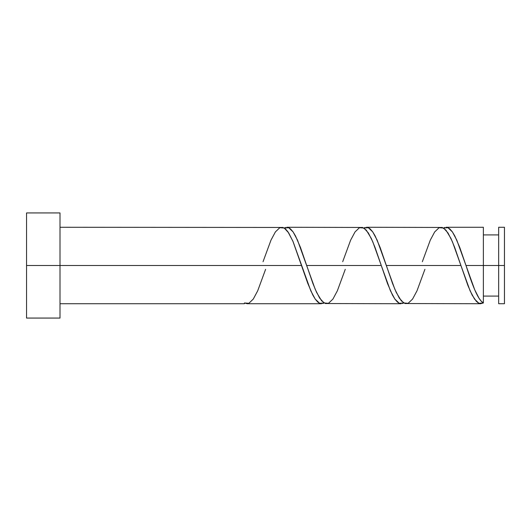 <?xml version="1.0" encoding="UTF-8"?>
<svg xmlns="http://www.w3.org/2000/svg" width="531" height="531" viewBox="0 0 531 531"><rect width="100%" height="100%" fill="white"/><g stroke="black" fill="none" stroke-linecap="round" stroke-linejoin="round"><path stroke-width="0.8" d="M504.45 303.732L504.45 227.268L504.45 265.5L498.662 265.5L498.662 227.268L498.662 303.732L504.45 303.732L504.45 265.5L465.992 265.5L474.681 289.694L479.022 298.236L481.199 301.123L483.369 302.969L483.369 227.268L483.369 265.5L498.662 265.5L498.662 303.732M26.55 318.069L26.55 212.931L26.55 318.069L60.003 318.069L60.003 265.5L26.55 265.5L301.621 265.5L60.003 265.5L60.003 212.931L60.003 318.069M265.606 269.323L257.694 290.822L253.267 299.092L248.847 303.307L244.419 302.969L244.419 303.732L244.419 302.969L247.227 303.725M246.961 303.732L321.527 303.732L319.662 303.32L317.797 302.086L315.301 299.212L312.812 295.05L307.834 283.514L292.906 241.247L287.935 231.781L285.432 228.914L282.95 227.454L60.003 227.268M263.057 261.677L270.969 240.178L275.397 231.908L279.817 227.693L284.244 228.031L288.672 232.897L293.092 241.691L310.794 290.822L315.222 299.092L319.642 303.307L324.069 302.969L322.762 303.553M405.007 303.546L480.827 303.732L478.464 303.068L476.347 301.369L472.139 295.103L467.93 285.592L460.921 265.5L386.342 265.5L392.568 283.527L396.299 292.535L401.277 300.825L405.007 303.546M422.357 261.677L430.269 240.178L434.697 231.908L439.117 227.693L443.544 228.031L447.972 232.897L452.392 241.691L460.921 265.5L454.695 247.473L450.965 238.465L445.98 230.175L442.25 227.454L366.436 227.268L368.302 227.68L370.167 228.914L372.656 231.788L375.145 235.95L380.13 247.486L386.342 265.5L460.921 265.5L470.094 290.822L474.522 299.092L478.942 303.307L483.369 302.969L480.555 303.725M325.357 303.546L401.177 303.732L399.312 303.32L397.447 302.086L394.951 299.212L392.462 295.05L387.484 283.514L381.271 265.5L306.692 265.5L312.918 283.527L316.649 292.535L321.627 300.825L325.357 303.546M342.707 261.677L350.619 240.178L355.047 231.908L359.467 227.693L363.894 228.031L368.322 232.897L372.742 241.691L381.271 265.5L375.045 247.473L371.315 238.465L366.33 230.175L362.6 227.454L286.786 227.268L288.652 227.68L290.517 228.914L293.006 231.788L295.495 235.95L300.48 247.486L306.692 265.5L381.271 265.5L390.444 290.822L394.872 299.092L399.292 303.307L403.719 302.969L402.412 303.553M483.369 227.268L446.086 227.268L447.952 227.68L449.817 228.914L452.306 231.788L454.795 235.95L459.78 247.486L465.992 265.5L483.369 265.5L483.369 302.969C477.575 299.769 471.793 283.189 465.992 265.5L456.819 240.178L452.392 231.908L447.972 227.693L443.544 228.031L444.852 227.447M424.906 269.323L416.994 290.822L412.567 299.092L408.147 303.307L403.719 302.969L399.292 298.103L394.872 289.309L377.169 240.178L372.742 231.908L368.322 227.693L363.894 228.031L365.202 227.447M345.256 269.323L337.344 290.822L332.917 299.092L328.497 303.307L324.069 302.969L319.642 298.103L315.222 289.309L297.519 240.178L293.092 231.908L288.672 227.693L284.244 228.031L285.552 227.447M483.369 296.086L498.662 296.086M244.419 303.732L60.003 303.732M26.55 212.931L60.003 212.931M483.369 234.914L498.662 234.914M498.662 227.268L504.45 227.268"/></g></svg>
